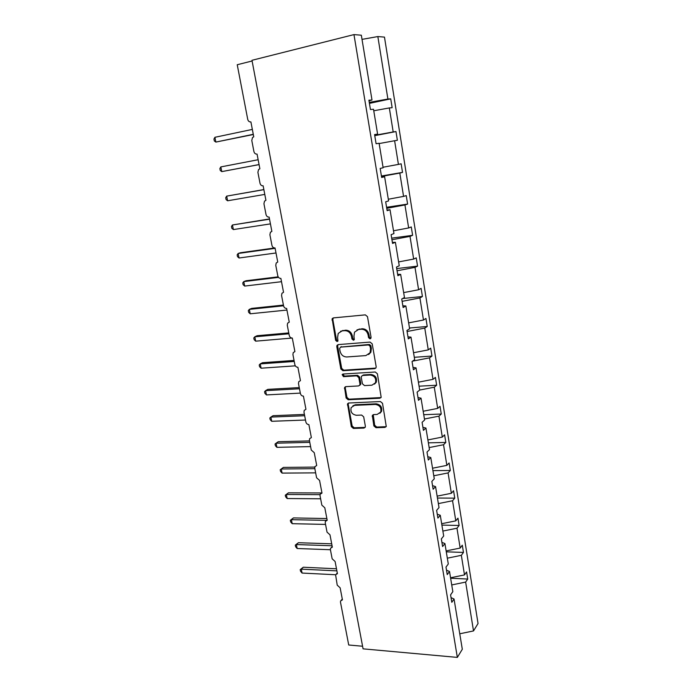 <?xml version="1.0" encoding="UTF-8"?>
<svg xmlns="http://www.w3.org/2000/svg" width="692" height="692" viewBox="0 0 692 692"><rect width="100%" height="100%" fill="white"/><g stroke="black" fill="none" stroke-linecap="round" stroke-linejoin="round"><path stroke-width="1.04" d="M370.064 338.881L371.094 337.419L367.487 316.659L365.333 314.869L333.336 317.905L332.151 318.675L335.637 340.326L337.099 341.563L337.947 341.009L337.601 337.497L338.215 333.423L342.09 330.888L344.728 330.664C348.214 330.741 350.463 332.636 351.475 336.338L351.951 338.985L353.43 340.23L354.304 339.651L353.958 336.13L354.538 332.134L358.568 329.461L361.259 329.228C364.805 329.297 367.089 331.208 368.101 334.954L368.559 337.627L370.064 338.881M356.968 329.868L362.098 328.752C365.644 328.821 367.919 330.724 368.931 334.47L369.39 337.134L370.903 338.388M373.862 425.9L375.955 427.699L384.916 427.414L386.266 426.514L382.529 403.349L380.41 401.542L348.768 403.003L347.522 403.817L351.328 426.644L353.378 428.426L363.94 428.08L365.238 427.232L365.359 426.185L363.689 416.843L361.613 415.062L356.354 415.269C351.968 414.422 350.247 411.844 351.19 407.553L354.563 405.356L375.393 404.431C379.787 405.209 381.56 407.752 380.712 412.06L377.149 414.447L373.645 414.586L372.331 415.459L373.862 425.9L374.666 425.26L376.751 427.059L386.179 426.679M369.009 100.824L371.993 100.02L361.336 35.206L353.967 34.6L251.975 60.299L363.075 648.845L457.343 657.4L462.308 649.269L454.047 599.021L451.807 602.299L450.578 594.878L452.836 591.643L449.515 571.48L447.231 574.602L445.994 567.085L448.286 563.997L444.93 543.566L442.595 546.533L441.34 538.912L443.684 535.989L440.276 515.272L437.898 518.083L436.626 510.359L439.013 507.591L435.562 486.597L433.14 489.244L431.843 481.407L434.282 478.812L430.779 457.524L428.313 459.998L426.999 452.058L429.481 449.627L425.935 428.054L423.418 430.355L422.085 422.302L424.62 420.044L421.021 398.168L418.452 400.296L417.103 392.13L419.689 390.054L434.282 387.2L436.652 385.236L419.049 386.179M353.967 34.6L457.343 657.4M374.692 368.663L376.015 367.772L376.163 366.63L372.209 343.872L370.064 342.082L338.18 344.607L336.969 345.394L336.788 346.649L340.845 368.948L342.921 370.713L374.692 368.663L375.834 368.066M377.408 373.81L381.18 397.338L379.839 398.237L348.18 399.76L346.121 397.987L344.564 387.451L345.801 386.638L358.534 385.937L359.805 385.089L359.952 383.956L358.828 377.633L356.735 375.851L343.466 376.664L342.133 374.597L342.99 374.035L375.28 372.011L377.408 373.81M450.63 578.218L467.723 579.057L466.581 571.921L464.496 574.914L461.339 555.321L447.335 558.176M450.553 577.768L464.496 574.914M336.494 568.781L303.278 567.224L301.288 569.153L302.075 573.062L335.594 574.749L337.22 585.155L340.135 587.811L342.445 599.852L340.594 600.933L340.49 602.196L348.716 644.996L362.582 646.241M446.288 551.827L463.458 552.432L462.299 545.209L460.171 548.064L456.979 528.212L442.871 531.067M446.141 550.918L460.171 548.064M252.104 60.991L237.235 64.737L247.727 119.353C248.246 121.212 249.302 122.06 250.902 121.913L253.756 136.817L252.528 137.526L251.784 140.441L253.912 151.522C254.422 153.347 255.469 154.204 257.061 154.091L259.881 168.787L258.557 169.557L257.9 172.308L260.002 183.233C260.512 185.041 261.559 185.906 263.142 185.811L265.918 200.308L264.526 201.138L263.937 203.742L266.013 214.52C266.515 216.302 267.553 217.167 269.136 217.098L271.87 231.396L270.408 232.278L269.897 234.735L271.939 245.366C272.432 247.13 273.47 247.995 275.044 247.961L277.743 262.06L276.22 262.986L275.771 265.313L277.786 275.805C278.279 277.544 279.308 278.409 280.874 278.4L283.538 292.309L281.964 293.278L281.566 295.475L283.556 305.821C284.04 307.542 285.061 308.416 286.626 308.433L289.256 322.152L287.63 323.155L287.284 325.231L289.247 335.438C289.723 337.142 290.744 338.016 292.301 338.059L294.896 351.597L293.235 352.626L292.924 354.598L294.861 364.667C295.337 366.345 296.349 367.218 297.897 367.288L300.458 380.643L298.762 381.699L298.486 383.567L300.397 393.506C300.873 395.167 301.876 396.04 303.425 396.127L305.95 409.309L304.221 410.382L303.978 412.155L305.864 421.964C306.331 423.608 307.334 424.481 308.874 424.594L311.365 437.603L309.618 438.685L309.402 440.372L311.262 450.051L314.255 452.689L316.711 465.526L314.938 466.616L314.756 468.216L316.59 477.774L319.566 480.412L321.996 493.085L320.197 494.183L320.033 495.706L321.849 505.143L324.808 507.781L327.204 520.298L325.387 521.387L325.249 522.841L327.039 532.157L329.98 534.804L332.35 547.156L330.517 548.246L330.395 549.63L332.16 558.825L335.092 561.471L337.428 573.668L335.585 574.758M441.894 525.107L459.133 525.47L457.957 518.152L455.794 520.86L452.559 500.748L438.356 503.603M441.66 523.714L455.794 520.86M437.439 498.041L454.756 498.153L453.563 490.74L451.357 493.292L448.079 472.921L433.78 475.776M437.128 496.147L451.357 493.292M432.933 470.621L450.319 470.482L449.117 462.965L446.859 465.37L443.537 444.731L429.144 447.586M432.543 468.224L446.859 465.37M428.365 442.837L445.821 442.439L444.601 434.827L442.309 437.076L438.944 416.151L424.447 419.006M427.89 439.93L442.309 437.076M423.738 414.698L441.262 414.032L440.025 406.316L437.69 408.401L434.282 387.2M423.175 411.247L437.69 408.401M436.652 385.236L435.398 377.425L433.019 379.337L429.559 357.851L412.588 361.137M418.392 382.192L433.019 379.337M374.614 134.784L377.607 134.144L374.58 134.577L376.093 143.737L379.104 143.253L383.134 167.775L380.168 168.433L381.655 177.463L384.614 176.745L388.584 200.914L385.678 201.796L387.148 210.688L390.037 209.754L393.956 233.576L391.101 234.666L392.554 243.437L395.392 242.287L399.249 265.771L396.455 267.069L397.883 275.71L400.659 274.361L404.465 297.499L401.732 299.005L403.133 307.525L405.858 305.968L409.612 328.786L406.922 330.491L408.315 338.89L410.987 337.134L414.681 359.632L412.051 361.527L413.418 369.805L416.039 367.867L413.02 367.417M414.3 357.288L431.972 356.06L430.701 348.137L428.27 349.884L424.767 328.103L407.095 331.503M413.548 352.73L428.27 349.884M409.482 327.999L427.232 326.486L425.943 318.458L423.469 320.024L419.914 297.941L402.113 301.34M408.635 322.87L423.469 320.024M402.597 298.529L422.423 296.513L421.117 288.374L418.599 289.758L414.992 267.372L397.061 270.771M403.661 292.604L418.599 289.758M396.706 268.591L417.553 266.126L416.229 257.874L413.66 259.067L410.001 236.37L391.949 239.761M398.618 261.913L413.66 259.067M391.681 238.152L412.614 235.315L411.273 226.95L408.652 227.953L404.941 204.936L386.759 208.327M393.497 230.791L408.652 227.953M386.586 207.289L407.605 204.079L406.239 195.594L403.566 196.398L399.812 173.061L381.491 176.443M388.307 199.235L403.566 196.398M381.422 176.002L402.519 172.403L401.144 163.805L398.419 164.402L394.613 140.736L379.155 143.564M383.048 167.239L398.419 164.402M374.761 135.658L395.971 131.558L393.194 131.947L389.328 107.943L392.148 107.701L390.729 98.852L387.901 99.034L377.841 36.564L384.475 37.108L478.042 623.518L473.51 630.931L465.647 582.084L451.729 584.939M374.701 135.329L393.194 131.947M371.993 100.02L368.905 100.21L370.445 109.518L373.516 109.258L377.607 134.144M369.424 103.367L390.729 98.852M369.268 102.399L387.901 99.034M467.723 579.057L465.647 582.084M454.047 599.021L451.028 597.611M463.458 552.432L461.339 555.321M449.515 571.48L446.496 570.173M459.133 525.47L456.979 528.212M444.93 543.566L441.911 542.372M454.756 498.153L452.559 500.748M440.276 515.272L437.257 514.199M450.319 470.482L448.079 472.921M435.562 486.597L432.543 485.637M445.821 442.439L443.537 444.731M430.779 457.524L427.76 456.685M441.262 414.032L438.944 416.151M425.935 428.054L422.916 427.336M421.021 398.168L418.003 397.589M431.972 356.06L429.559 357.851M427.232 326.486L424.767 328.103M410.987 337.134L407.969 336.822M422.423 296.513L419.914 297.941M405.858 305.968L402.848 305.795M417.553 266.126L414.992 267.372M400.659 274.361L397.649 274.326M412.614 235.315L410.001 236.37M395.392 242.287L392.381 242.408M407.605 204.079L404.941 204.936M390.037 209.754L387.036 210.031M402.519 172.403L399.812 173.061M384.614 176.745L381.612 177.178M395.971 131.558L397.372 140.286L394.613 140.736M419.689 390.054L416.039 367.867M373.758 110.763L389.328 107.943M362.02 39.375L377.841 36.564M459.765 633.786L473.51 630.931M340.611 331.252L345.593 330.188C349.079 330.266 351.32 332.151 352.332 335.854L352.799 338.5L354.252 339.737M333.267 317.913L332.826 319.54L336.511 339.833L337.904 341.07M338.033 344.633L337.661 346.147L341.701 368.412L343.768 370.177L375.505 368.118M370.056 346.199L368.559 344.945L340.585 347.125L339.599 348.552L340.101 351.302C341.104 354.953 343.327 356.847 346.778 356.968L365.878 355.584L370.038 352.79L370.54 349.002L370.056 346.199L370.877 345.689L369.39 344.443L368.559 344.945M340.654 347.081L369.39 344.443M368.611 354.546L370.86 352.271L371.362 348.491L370.54 349.002M370.877 345.689L371.362 348.491M345.533 386.681L345.265 388.03L346.96 397.407L349.019 399.172L381.05 397.571M359.676 385.314L360.636 384.518L360.783 383.385L359.658 377.079L357.565 375.298L344.322 376.111L343.466 376.664M342.99 374.035L344.322 376.111M371.933 385.193L375.453 382.823C376.396 378.394 374.632 375.791 370.151 375.029L362.729 375.488L361.44 376.336L361.293 377.486L362.418 383.818L364.52 385.6L371.933 385.193M374.493 384.129L376.266 382.252C377.201 377.832 375.436 375.237 370.964 374.476L370.151 375.029M362.426 375.531L363.551 374.934L370.964 374.476M373.23 414.664L374.666 425.26M379.899 413.262L381.508 411.446C382.347 407.138 380.583 404.604 376.188 403.825L375.393 404.431M352.851 405.823L355.394 404.759L376.188 403.825M348.457 403.055L348.223 404.336L352.159 426.012L354.209 427.786L365.168 427.379M253.315 134.525L215.861 142.076L214.338 140.978L213.958 139.075L214.909 137.301L215.861 142.076L253.272 134.3M214.909 137.301L252.338 129.413M259.076 164.609L221.777 171.616L220.246 170.466L219.866 168.589L220.835 166.91L221.777 171.616L259.067 164.558M220.835 166.91L258.142 159.731M263.86 189.565L226.673 196.13L227.607 200.784L264.785 194.417M227.607 200.784L226.076 199.573L225.704 197.713L226.673 196.13L263.877 189.66M269.482 218.94L232.451 224.987L233.368 229.571L270.434 223.888M233.368 229.571L231.829 228.308L231.465 226.483L232.451 224.987L269.534 219.191M274.646 247.978L240.548 252.718L238.143 253.471L239.051 258.004L276.004 252.978M239.051 258.004L237.512 256.68L237.148 254.881L238.143 253.471L275.113 248.342M278.158 276.835L246.136 280.736L243.774 281.601L244.665 286.073L281.506 281.696M244.665 286.073L243.126 284.706L242.771 282.916L243.774 281.601L278.53 277.38M283.409 305.068L251.654 308.398L249.328 309.376L250.21 313.796L286.938 310.051M250.21 313.796L248.67 312.377L248.316 310.613L249.328 309.376L283.547 305.795M288.763 332.921L257.104 335.724L254.812 336.805L255.685 341.165L292.067 338.059M255.685 341.165L254.146 339.703L253.791 337.964L254.812 336.805L288.927 333.803M294.048 360.428L262.484 362.712L260.235 363.897L261.1 368.205L295.328 365.843M261.1 368.205L259.552 366.691L259.206 364.969L260.235 363.897L294.238 361.458M299.264 387.589L267.804 389.371L265.59 390.651L266.437 394.916L300.319 393.108M266.437 394.916L264.889 393.35L264.552 391.655L265.59 390.651L299.489 388.766M304.419 414.422L273.055 415.702L270.875 417.086L271.714 421.298L305.492 420.018M271.714 421.298L270.165 419.689L269.828 418.011L270.875 417.086L304.67 415.728M309.506 440.916L278.245 441.721L276.099 443.2L276.93 447.352L310.596 446.599M276.93 447.352L275.373 445.709L275.044 444.048L276.099 443.2L309.782 442.37M314.765 467.091L283.374 467.42L281.255 468.994L282.077 473.103L315.647 472.861M282.077 473.103L280.528 471.408L280.199 469.773L281.255 468.994L314.843 468.674M280.199 469.773L283.374 467.42M321.633 492.963L288.443 492.825L286.358 494.486L287.163 498.543L320.63 498.794M287.163 498.543L285.614 496.804L285.286 495.187L286.358 494.486L320.033 494.659M285.286 495.187L288.443 492.825M326.866 518.542L293.443 517.919L291.393 519.666L292.197 523.68L325.551 524.415M292.197 523.68L290.64 521.906L290.32 520.306L291.393 519.666L326.512 520.367M290.32 520.306L293.443 517.919M331.71 543.817L298.39 542.718L296.375 544.552L297.162 548.514L330.413 549.725M297.162 548.514L295.605 546.706L295.294 545.123L296.375 544.552L332.082 545.772M295.294 545.123L298.39 542.718M302.075 573.062L300.518 571.211L300.207 569.654L301.288 569.153L336.892 570.865M300.207 569.654L303.278 567.224M368.931 334.47L368.101 334.954M362.098 328.752L361.259 329.228M359.416 328.985L358.568 329.461M352.799 338.5L351.951 338.985M352.332 335.854L351.475 336.338M345.593 330.188L344.728 330.664M342.955 330.421L342.09 330.888M336.511 339.833L335.637 340.326M332.826 319.54L331.944 319.989M369.39 337.134L368.559 337.627M343.768 370.177L342.921 370.713M341.701 368.412L340.845 368.948M337.661 346.147L336.788 346.649M341.441 346.623L340.585 347.125M380.635 397.64L379.839 398.237M349.019 399.172L348.18 399.76M346.96 397.407L346.121 397.987M345.265 388.03L344.417 388.601M360.783 383.385L359.952 383.956M359.658 377.079L358.828 377.633M357.565 375.298L356.735 375.851M363.551 374.934L362.729 375.488M373.014 415.892L372.209 416.523M355.394 404.759L354.563 405.356M364.753 427.448L363.94 428.08M354.209 427.786L353.378 428.426M352.159 426.012L351.328 426.644M348.223 404.336L347.384 404.932M385.695 426.765L384.916 427.414M376.751 427.059L375.955 427.699M321.918 492.713L321.382 493.171M327.108 519.813L326.46 520.41M332.238 546.559L331.485 547.303M337.298 572.967L336.45 573.85M342.289 599.047L341.372 600.068M333.034 318.225L332.151 318.675M337.843 344.901L336.969 345.394M370.86 352.271L370.038 352.79M345.412 386.88L344.564 387.451M360.636 384.518L359.805 385.089M342.99 374.052L342.133 374.597M376.266 382.252L375.453 382.823M373.135 414.837L372.331 415.459M381.508 411.446L380.712 412.06M348.361 403.22L347.522 403.817"/></g></svg>
